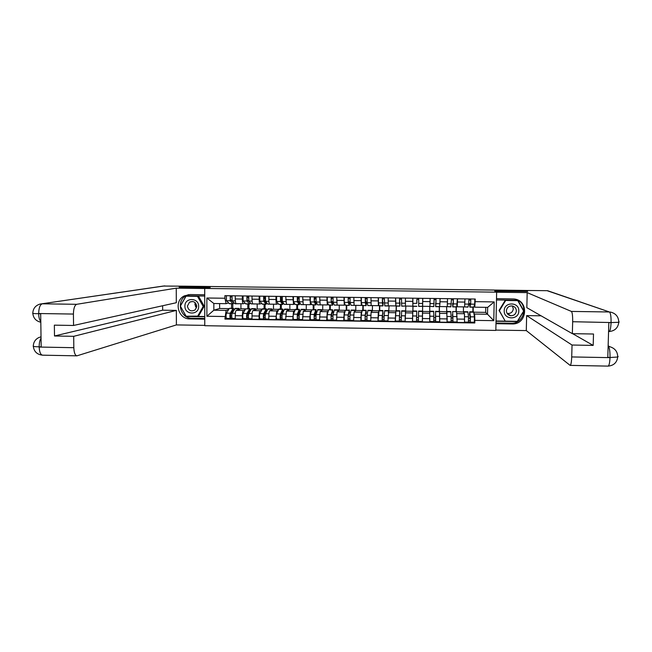 <?xml version="1.0" encoding="UTF-8"?>
<svg xmlns="http://www.w3.org/2000/svg" width="652" height="652" viewBox="0 0 652 652"><rect width="100%" height="100%" fill="white"/><g stroke="black" fill="none" stroke-linecap="round" stroke-linejoin="round"><path stroke-width="0.98" d="M204.704 288.445L204.777 325.707L495.838 330.434L496.645 292.161L204.704 288.445L210.205 287.426L179.145 287.035L184.492 286.187L525.3 290.458L527.68 291.436L494.721 291.02L496.645 292.161M240.922 303.734L240.922 308.795L236.252 310.352C235.649 310.857 235.315 312.626 235.25 315.674L235.25 318.975L242.332 319.089L242.332 315.78C242.397 312.732 242.715 310.955 243.294 310.458L245.103 309.83M245.087 303.204L243.253 303.767C242.699 303.53 242.397 301.957 242.348 299.056L235.258 298.958C235.315 301.86 235.633 303.433 236.203 303.669L236.252 303.661M235.258 298.958L235.266 295.821M243.424 318.657L242.332 319.089M248.909 304.019L248.901 308.567M248.901 311.583L248.901 312.455M242.348 299.056L242.357 295.918M247.793 308.551L247.801 304.003M257.19 303.962L257.173 309.032L252.919 310.596C252.373 311.102 252.063 312.878 252.006 315.927L251.998 319.235L259.097 319.35L259.105 316.041C259.17 312.984 259.463 311.208 259.985 310.702L261.639 310.067M252.039 296.049L252.031 299.187C252.079 302.096 252.365 303.669 252.886 303.905L252.927 303.897M260.091 318.918L259.097 319.35M265.111 298.551L265.103 300.719M265.095 304.248L265.079 308.803M261.631 303.441L259.961 304.003C259.455 303.767 259.186 302.194 259.146 299.284L259.154 296.147M264.068 308.795L264.084 304.231M273.506 304.199L273.481 309.268L269.643 310.849C269.146 311.346 268.868 313.131 268.803 316.187L268.795 319.496L275.918 319.61L276.733 310.947L278.217 310.311M268.868 296.269L268.86 299.415C268.893 302.332 269.146 303.905 269.618 304.142L269.659 304.134M276.815 319.178L275.918 319.61M281.346 298.771L281.338 300.947M281.33 304.476L281.305 309.04M278.217 303.669L276.717 304.239C276.269 304.003 276.024 302.43 275.992 299.512L276 296.367M280.401 309.032L280.417 304.46M289.863 304.427L289.838 309.513L286.415 311.094L285.649 319.765L292.789 319.871L293.522 311.2L294.851 310.548M285.747 296.497L286.44 304.37M293.587 319.439L292.789 319.871M297.638 298.991L297.63 300.711M297.605 304.704L297.581 309.276M294.867 303.897L293.522 304.476L292.911 296.595M296.782 309.268L296.807 304.696M306.285 304.655L306.253 309.749L303.237 311.338L302.552 320.026L309.724 320.14L310.376 311.444L311.542 310.792M302.683 296.725L303.245 304.614L310.393 304.712L309.871 296.823M310.409 319.7L309.724 320.14M313.938 304.94L313.905 309.521M311.558 304.134L310.393 304.712M313.213 309.504L313.237 304.924M322.748 304.892L322.707 309.993L320.124 311.591L319.513 320.287L326.701 320.401L327.28 311.697L328.282 311.028M319.676 296.953L320.173 304.843M327.288 319.961L326.701 320.401M330.32 305.169L330.287 309.757M328.306 304.362L327.304 304.957L326.88 297.051M329.692 309.749L329.725 305.16M339.268 305.128L339.219 310.23L337.051 311.843L336.522 320.556L343.734 320.67L344.24 311.949L345.071 311.265M336.725 297.182L337.117 305.087M344.223 320.222L343.734 320.67M346.75 305.397L346.709 309.993M345.112 304.598L344.28 305.193L343.946 297.279M346.22 309.985L346.269 305.397M355.829 305.356L355.78 310.474L354.044 312.088L353.588 320.825L360.825 320.931L361.249 312.194L361.917 311.501M353.824 297.41L354.109 305.323M361.208 320.482L360.825 320.931M363.237 305.633L363.188 310.238M361.966 304.826L361.298 305.438L361.069 297.508M362.805 310.23L362.854 305.625M372.455 305.592L372.398 310.719L371.086 312.341L370.711 321.086L377.973 321.2L378.315 312.447L378.82 311.721M370.972 297.638L371.151 305.576L378.38 305.674L378.25 297.736M382.659 313.571L382.936 310.523L379.048 310.466L377.973 321.2M379.774 305.87L379.717 310.474M378.869 305.046L378.38 305.674M379.44 310.474L379.497 305.861M389.122 305.829L387.891 321.354L395.177 321.469L395.772 311.9M388.184 297.866L388.266 305.804M395.348 321.004L395.177 321.469M396.359 306.106L396.294 310.719M395.829 305.25L395.479 297.964M396.131 310.719L396.188 306.098M405.846 306.065L405.12 321.623L412.431 321.738L412.781 311.835M405.446 298.103L405.43 306.049M412.529 321.045L412.431 321.738M412.993 306.334L412.928 310.963M412.846 305.307L412.773 298.2M412.871 310.963L412.936 306.334M422.765 298.331L422.406 321.892L429.741 322.007L429.733 306.399M422.406 321.892L422.74 298.331M422.643 306.301L429.945 306.407L430.116 298.429M439.57 312.463L439.75 322.161L447.109 322.275L446.587 306.636M439.448 306.709L439.366 311.346M440.141 298.567L439.701 305.821M439.252 311.346L439.334 306.709M439.635 321.64L439.75 322.161M439.921 306.546L447.248 306.652L447.517 298.665M456.71 312.838L457.15 322.43L464.534 322.544L464.46 313.718L463.393 312.047L463.49 306.88M456.327 306.953L456.245 311.591M457.574 298.795L457.248 306.79L456.856 306.13M456.017 311.591L456.098 306.945M452.749 314.614L452.618 311.542L456.555 311.599L457.15 322.43M457.248 306.79L464.599 306.896L464.966 298.901M452.618 311.542L463.393 312.047M435.609 314.362L435.577 311.289L446.498 311.795M422.545 311.452L429.652 311.55M405.772 311.2L412.806 311.306M389.057 310.963L395.854 311.061M372.398 310.719L378.951 310.808M355.78 310.474L362.104 310.564M339.219 310.23L345.307 310.319L344.158 314.916L344.158 320.222L348.054 320.271M322.707 309.993L328.567 310.075L327.182 314.655L327.198 319.961L332.927 320.042M306.253 309.749L311.884 309.83M289.838 309.513L295.242 309.586M273.481 309.268L278.657 309.35M257.173 309.032L262.128 309.105M240.922 308.795L245.649 308.869L243.106 313.392C242.577 315.649 242.609 317.402 243.204 318.657L247.002 318.706M219.626 303.587L219.626 308.486L213.848 310.205L226.114 310.385L228.624 309.586M219.626 308.486L229.219 308.624L226.448 313.139C225.877 315.389 225.918 317.141 226.562 318.396L230.343 318.445M228.599 302.976L226.114 303.677L213.84 303.506L213.848 310.205L206.896 316.253L206.863 297.997L224.899 298.249L226.114 303.677M231.566 308.315L231.566 303.775M473.776 312.194L485.675 312.373L487.517 314.248L487.655 307.377L474.77 307.19L475.259 299.032L224.899 295.682L224.899 298.249M475.21 301.656L494.175 301.917L493.784 320.654L474.852 320.368L474.64 314.052L487.517 314.248L493.784 320.654M226.114 310.385L224.907 319.081L474.803 322.976L474.852 320.368M224.907 316.53L206.896 316.253M485.675 312.373L485.773 307.345M473.906 313.131L474.64 314.052M474.77 307.19L474.061 306.391M473.262 307.19L473.173 311.835M226.814 318.396L224.907 319.081M232.78 303.791L232.78 308.339M232.772 311.346L232.772 312.096M469.953 314.867L469.464 314.859L469.709 311.786L473.662 311.843L474.444 316.872L474.306 322.235L474.803 322.976M472.83 311.835L472.92 307.182M315.804 315.959L315.283 315.951M332.773 316.212L331.656 316.196M349.798 316.473L348.062 316.562M366.872 316.733L365.12 316.701M384.004 316.994L382.211 316.962M401.192 317.255L399.358 317.222M418.429 317.516L416.563 317.483M435.699 317.777L433.841 317.744M453.018 318.037L451.192 318.013M470.394 318.298L468.592 318.274M206.863 297.997L213.84 303.506M487.655 307.377L494.175 301.917M239.121 303.71L235.062 303.824L232.104 300.825L232.022 295.78M233.489 302.3L230.368 299.423L230.433 296.856L231.778 296.872M231.142 300.254L231.876 300.262M233.962 302.805L233 303.661L230.286 300.8L230.205 295.755M233.269 303.799L229.488 303.742L226.448 300.751L226.358 295.706M230.433 296.856L230.433 295.755M233.856 310.287L233.066 310.002L230.36 314.525L230.433 318.445L226.562 318.396M233.22 311.354L232.267 311.338M234.19 309.716L233.408 308.347L232.992 308.689L230.286 313.204C229.732 315.454 229.765 317.198 230.392 318.453M233.408 308.347L229.626 308.29L232.992 308.689M231.721 315.193L230.172 315.731M231.745 317.068L230.392 317.043M239.586 309.244L238.974 308.429L235.193 308.372L232.104 313.229C231.55 315.478 231.582 317.231 232.21 318.486L235.25 318.518M238.974 308.429L237.996 309.773M232.161 318.478L230.433 318.445M232.691 312.235L231.973 312.479L231.973 313.522M231.973 312.479L232.544 312.487M255.543 303.938L251.24 303.913L248.795 301.061L248.722 296M249.969 302.43L247.043 299.651L247.116 297.084L248.51 297.1M247.752 300.482L248.583 300.49M250.368 302.895L249.447 303.889L246.978 301.028L246.904 295.975M249.7 304.028L245.902 303.971L243.123 300.979L243.041 295.926M248.428 298.323L248.192 297.092M247.116 297.084L247.116 295.984M272.006 304.174L267.752 304.15L265.535 301.289L265.486 296.228M266.489 302.528L266.016 302.764L263.775 299.879L263.84 297.304L265.282 297.328M264.419 300.711L265.348 300.719M266.823 302.952L266.179 304.264L263.71 301.265L263.652 296.204M266.179 304.264L262.365 304.207L259.846 301.208L259.781 296.155M265.209 298.551L264.451 298.534L264.459 297.312M263.84 297.304L263.848 296.204M204.712 294.769L189.903 294.565L184.443 295.837C173.432 300.776 177.906 319.333 189.976 318.926L204.761 319.154M204.704 288.518L176.244 288.16L176.309 302.724L73.554 325.47L73.415 314.06L38.672 313.522L40.685 313.938L41.174 346.709L39.177 347.051L73.823 347.695C74.043 352.691 75.078 355.405 76.92 355.837L176.399 324.916L176.342 310.401L162.658 310.197L162.633 305.747M204.777 325.372L176.399 324.916M176.244 288.16L76.7 304.305C74.654 305.185 73.554 308.437 73.415 314.06M41.663 303.824L163.359 286.049L185.388 286.195M73.554 325.47L54.352 325.152L54.499 335.984L73.684 336.326L73.823 347.695M73.684 336.326L176.342 310.401M179.145 287.141L209.398 287.581M54.499 335.984L162.658 310.197M188.542 294.631L186.594 295.405C175.681 300.295 180.115 318.689 192.079 318.282L189.976 318.926M204.761 318.486L192.079 318.282M204.72 296.041L186.13 295.788L180.294 306.057L186.203 316.481L204.761 316.766M198.493 296.106L204.206 306.195L198.542 316.106L186.113 316.244L180.384 306.13L186.04 296.171L198.493 296.106L197.466 296.326L203.204 306.456L197.515 316.416L204.761 316.522M186.985 316.253L186.203 316.481M40.799 321.632C39.454 319.928 38.745 317.353 38.68 313.905M164.834 285.886L40.106 304.044C35.534 305.438 33.097 308.461 32.804 313.107C32.127 313.473 34.01 313.669 38.444 313.677M41.027 336.823L38.786 337.557C35.347 339.342 33.521 342.121 33.309 345.894C32.633 346.432 34.515 346.742 38.957 346.815M518.022 300.189C528.894 306.008 523.458 324.052 511.127 323.253L511.959 323.954C527.395 324.859 529.383 300.246 513.931 298.966L496.506 298.657M511.959 323.954L495.976 323.71M495.846 330.091L526.294 330.588L526.645 315.601L572.04 345.03L571.714 356.937L610.011 357.646L607.803 357.206L608.838 322.675L611.307 322.544M541.087 315.812L526.645 315.601M572.611 333.669L593.181 345.405L593.507 334.011L572.35 333.669L526.832 307.671L527.183 292.626L571.396 311.428L609.433 311.974L547.077 290.678L525.219 290.458M496.645 292.235L527.183 292.626M526.294 330.588L570.125 365.381C570.973 364.981 571.502 362.17 571.714 356.937M547.077 290.678L550.59 291.721M572.35 333.669L572.668 321.721C572.733 315.829 572.309 312.398 571.396 311.428M593.181 345.405L572.04 345.03M527.68 291.468L495.007 291.191M511.127 323.253L495.993 323.017M496.033 321.257L517.411 321.583L523.906 311.012L517.892 300.246L496.482 299.961M523.507 310.857L517.655 300.246M496.033 321.004L505.218 321.143L499.408 310.735L505.675 300.474L517.802 300.637L523.637 311.085L517.329 321.338L505.227 321.151L499.049 310.442L505.284 300.23L517.802 300.637M608.12 346.611L608.397 346.611C609.506 347.703 610.052 351.249 610.027 357.247M617.729 356.253L618.137 356.481L617.713 357.035L610.28 357.483M618.789 321.786L619.196 321.941L618.781 322.308L611.315 322.553L572.668 321.721M195.633 306.799L194.915 304.036M184.915 306.195C184.614 315.144 198.999 315.372 198.656 306.391C198.958 297.418 184.549 297.23 184.915 306.195M187.401 306.147C188.526 310.694 191.126 311.925 195.201 309.847L196.79 306.285C195.885 302.055 193.457 300.686 189.504 302.186L187.401 306.147M196.537 307.85L194.907 304.297L195.192 302.683M204.206 306.195L203.204 306.456M186.04 296.171L197.466 296.326M509.196 314.72L508.487 314.843M504.216 310.8C503.662 320.018 518.943 320.254 518.805 311.012C519.367 301.77 504.061 301.566 504.216 310.8M506.4 310.751C506.539 313.335 507.867 314.973 510.402 315.649C513.857 315.853 515.846 314.272 516.368 310.89C516.221 308.225 514.819 306.579 512.187 305.959C508.813 305.861 506.881 307.459 506.4 310.751M512.415 306L513.287 308.828C512.782 312.096 510.858 313.636 507.525 313.433L507.077 313.319M249.341 312.438L248.167 312.724L248.428 315.348M250.278 310.711L249.504 310.246L247.026 314.777L247.084 318.706L243.204 318.657M249.797 311.599L248.771 311.583M250.58 310.165L249.814 308.583L246.953 313.449C246.44 315.707 246.472 317.459 247.051 318.714L248.82 318.73M249.814 308.583L245.641 308.877L249.439 308.934M248.167 315.348L246.847 315.853M248.445 317.32L247.051 317.304M255.959 309.48L255.405 308.665L251.607 308.608L248.779 313.482C248.265 315.731 248.298 317.491 248.868 318.738L251.998 318.779L248.868 318.738M255.405 308.665L254.5 310.018M248.167 312.724L249.178 312.74M266.016 312.691L264.851 312.789M266.75 311.2L265.992 310.491L263.734 315.03L263.783 318.967L259.895 318.909L263.71 318.967M266.432 311.843L265.323 311.827M267.002 310.678L266.277 308.82L263.677 313.702C263.212 315.959 263.237 317.72 263.75 318.975M266.277 308.82L262.471 308.771L259.814 313.645C259.333 315.902 259.357 317.654 259.895 318.909M264.41 313.669L264.41 315.592L265.185 315.609M264.41 315.592L263.587 315.943M265.201 317.581L263.758 317.557M272.381 309.724L271.876 308.909L268.07 308.852L265.503 313.726C265.038 315.992 265.062 317.744 265.576 318.999L268.795 319.04L265.576 318.999M271.876 308.909L271.061 310.262M265.535 318.991L263.783 318.967M264.761 312.968L265.772 313.188M288.534 304.411L284.305 304.386L282.332 301.526L282.292 296.456M283.058 302.569L282.56 302.993L280.564 300.116L280.629 297.532L282.112 297.556M281.134 300.939L282.169 300.955M283.327 302.968L282.699 304.492L280.507 301.493L280.458 296.432M282.699 304.492L278.673 304.305L276.627 301.444L276.578 296.375M282.047 298.779L280.767 298.763L280.767 297.532M280.629 297.532L280.629 296.432M305.103 304.639L300.914 304.623L299.187 301.754L299.162 296.676M299.659 302.536L299.162 303.229L297.402 300.344L297.467 297.76L298.999 297.785M297.907 301.175L299.04 301.191M299.887 302.911L299.284 304.728L297.345 301.729L297.32 296.652M299.284 304.728L295.266 304.541L293.457 301.672L293.424 296.603M298.942 298.82L298.494 298.999L298.502 297.777M298.494 298.999L297.288 298.983M297.467 297.76L297.467 296.652M314.916 297.997L314.908 299.227L315.405 298.005M321.729 304.875L317.581 304.851L316.09 301.99L316.073 296.904M316.301 302.406L315.935 303.571L314.297 300.58L314.354 297.988L315.935 298.013M314.729 301.403L315.967 301.42M316.481 302.748L315.91 304.965L314.248 301.966L314.231 296.88M315.91 304.965L311.909 304.777L310.344 301.909L310.319 296.831M314.908 299.227L314.199 299.219M314.354 297.988L314.362 296.88M281.419 313.221L282.699 312.936L281.558 312.919M283.261 311.77L282.528 310.727L280.507 315.291L280.539 319.227L276.668 319.162C276.163 317.915 276.146 316.155 276.578 313.897L278.966 309.007L282.789 309.064L280.45 313.954C280.026 316.22 280.05 317.98 280.515 319.235L282.308 319.252M283.115 312.096L281.933 312.08M283.433 311.387L282.789 309.064M280.702 314.843L280.694 315.837L281.998 315.861M282.006 317.842L280.515 317.817M288.852 309.969L288.404 309.146L284.59 309.089L282.283 313.979C281.868 316.244 281.884 318.005 282.34 319.26L285.649 319.301L282.34 319.26M288.404 309.146L287.679 310.507M282.072 313.229L282.063 315.087M298.135 313.465L298.975 313.18L298.257 313.172M298.975 313.18L298.966 314.957M298.583 312.324L299.798 312.341L299.113 310.971L297.32 315.544L297.345 319.488L293.441 319.431L297.288 319.488M299.798 312.341L299.349 309.309L297.279 314.207L297.32 319.496M299.349 309.309L295.519 309.252L293.392 314.15C293.001 316.416 293.017 318.176 293.441 319.431M297.222 316.09L298.877 315.853M298.86 318.103L297.328 318.078M305.372 310.213L304.981 309.39L301.151 309.333L299.113 314.231L299.154 319.521L302.552 319.57L297.345 319.488M304.981 309.39L304.337 310.76M298.412 313.473L298.404 316.114M315.299 313.425L315.283 316.057L314.109 316.35M315.299 312.569L316.342 312.585L315.943 310.939L314.199 315.796L314.207 319.749L310.287 319.692L314.158 319.749M316.342 312.585L315.959 309.545L314.158 314.46L314.191 319.757M315.959 309.545L311.876 309.847L310.262 314.403L310.287 319.692M315.78 318.363L314.199 318.339M321.949 310.458L321.615 309.627L317.777 309.578L316 314.492L316.024 319.782L319.513 319.83L314.207 319.749M321.615 309.627L321.061 311.012M314.81 313.995L314.794 316.359M331.387 298.217L331.379 299.447L331.795 298.225M338.404 305.112L334.289 305.087L333.05 302.226L333.05 297.133M333.001 302.055L332.618 303.799L331.24 300.808L331.297 298.217L332.927 298.241M331.607 301.64L332.944 301.656M333.123 302.406L332.593 305.201L331.2 302.202L331.192 297.108M332.593 305.201L328.608 305.014L327.28 302.145L327.271 297.051M331.297 298.217L331.306 297.108M331.672 314.166L331.648 316.301L331.045 316.603M332.055 312.821L332.944 312.83L332.447 311.469L331.118 316.057L331.126 320.01M332.944 312.83L332.626 309.79L331.094 314.712L331.102 320.018L327.198 319.961M332.626 309.79L328.771 309.733L332.422 310.14M332.74 318.624L331.118 318.6M338.575 310.711L338.298 309.871L334.443 309.814L332.944 314.745L332.952 320.05L336.53 320.091L332.952 320.05M338.298 309.871L337.826 311.265M331.249 315.617L331.24 316.611M348.184 299.472L348.241 298.657M355.136 305.348L351.053 305.323L350.059 302.463L350.075 297.361M348.535 301.868L349.7 301.884L349.35 304.036L348.241 301.045L348.298 298.445L349.969 298.469M349.7 301.884L349.333 305.438L348.201 302.438L348.217 297.336M349.317 305.438L345.356 305.25L344.272 302.381L344.28 297.279M348.298 298.445L348.307 297.336M348.869 313.074L349.594 313.082L349.195 311.713L348.103 316.31L348.095 320.271L344.158 320.222M349.594 313.082L349.342 310.034L348.087 314.973L348.078 320.279M349.342 310.034L345.307 310.328L349.179 310.385M349.765 318.885L348.087 318.861M355.25 310.963L355.03 310.116L351.167 310.059L349.937 314.998L349.928 320.311L353.596 320.36L348.095 320.271M355.03 310.116L354.647 311.526M371.917 305.584L367.875 305.568L367.125 302.699L367.149 297.589M365.519 302.104L366.416 302.12L366.074 304.166L365.348 298.673L367.068 298.697M366.416 302.12L366.122 305.674L365.259 302.675L365.291 297.565M366.122 305.674L362.153 305.486L361.322 302.618L361.347 297.508M365.348 298.673L365.356 297.565M365.739 313.319L366.294 313.327L366.09 311.68L365.136 316.57L365.112 320.539L361.167 320.482L365.087 320.539M366.294 313.327L366.114 310.279L365.128 315.226L365.104 320.548L366.97 320.564L366.986 315.258L367.94 310.303L371.819 310.36L371.526 311.795M366.114 310.279L362.235 310.222L361.192 315.169L361.167 320.482M366.84 319.146L365.12 319.121M371.982 311.224L371.819 310.36M388.69 305.992L384.802 305.935L384.289 297.817M382.561 302.341L383.18 302.349L382.936 304.402L382.455 298.909L384.224 298.934M383.18 302.349L382.96 305.91L382.374 302.911L382.414 297.793M382.952 305.91L379.073 305.861L378.421 302.854L378.462 297.736M382.455 298.909L382.463 297.793M383.05 313.579L382.911 311.925L382.227 316.831L382.186 320.8L378.233 320.751L382.17 320.8M382.936 310.523L382.178 320.808M383.971 319.407L382.202 319.382M388.771 311.501L388.665 310.605L384.77 310.548L384.093 315.511L384.044 320.841L387.899 320.89L382.186 320.8M388.665 310.605L388.453 312.088M405.634 306.065L401.697 306.179L401.477 298.045M405.381 303.147L405.446 298.233M399.652 302.577L399.611 299.138L401.436 299.162M400.002 302.585L399.855 306.155L399.546 303.147L399.603 298.021M399.855 306.155L395.951 306.098L395.634 297.972M399.611 299.138L399.627 298.021M399.635 313.824L399.317 321.069L395.365 321.012L395.911 310.711L399.806 310.768L399.317 321.077L395.356 321.02M399.855 313.824L399.806 310.768M401.159 319.676L399.334 319.643M405.601 311.852L405.552 310.849L401.656 310.792L401.192 321.102L399.317 321.069M405.552 310.849L405.43 312.479M405.21 315.853L405.137 320.898M418.649 306.285L422.577 306.334L418.657 306.416L418.723 298.282M422.577 306.334L422.708 298.331M416.799 302.813L416.832 299.374L418.698 299.398M416.881 302.813L416.832 299.374M416.799 306.391L412.887 306.334L412.855 298.2M416.661 314.077L416.506 321.338L412.537 321.273L412.83 310.955L416.742 311.012L416.506 321.346L412.537 321.281M416.709 314.077L416.742 311.012M418.397 319.936L416.53 319.912M422.357 321.436L418.38 321.371L422.357 321.428L422.504 311.102L418.584 311.045L418.38 321.371L416.506 321.338M435.878 303.074L436.009 298.51L435.935 303.653L439.929 303.71L440.027 298.567M435.658 303.074L435.658 306.66L435.935 303.653M435.666 306.66L439.595 306.717L439.929 303.71M434.134 299.602L435.984 299.627M430.1 299.447L430.043 302.65M429.864 306.407L433.808 306.627L434.134 298.486M430.01 304.272L430.141 298.429M429.774 319.977L429.823 316.676M429.749 312.398L429.798 311.208L433.719 311.265L433.841 316.261L433.751 321.615L429.749 321.403M429.798 311.208L429.823 313.115M429.839 314.761L429.766 321.55L435.626 321.632L435.577 311.289M435.471 314.354L435.65 320.205L433.8 320.181M435.658 320.205L435.626 321.632L439.619 321.705L435.634 321.64M435.601 311.648L439.538 311.705L439.619 321.705M453.14 303.319L452.643 303.31L452.741 305.486L453.287 302.487L453.344 298.738M452.643 303.31L452.724 306.896L453.27 303.889L453.376 298.738M452.724 306.896L456.669 306.953L457.394 298.795M451.502 299.838L453.319 299.863M446.881 306.644L450.858 306.872L451.486 298.714M447.443 302.504L447.492 300.067M446.718 312.381L446.824 311.452L450.76 311.509L451.16 316.522L451.054 321.884L447.117 321.811L452.936 321.909L452.675 311.9M446.824 311.452L446.946 312.993M447.182 317.866L447.142 320.425M452.439 314.606L452.961 320.474L451.151 320.442M452.961 320.474L452.928 321.901L456.93 321.966L452.936 321.909M470.459 303.555L469.684 303.547L469.856 305.723L470.679 302.724L470.728 298.975M469.684 303.547L469.831 307.141L470.671 304.134L470.793 298.975M469.831 307.141L473.792 307.198L474.697 304.191L474.819 299.032M468.927 300.075L470.711 300.099M463.955 306.888L467.965 307.116L468.772 304.109L468.894 298.95M463.735 312.585L463.898 311.705L467.843 311.762L468.535 316.782L468.405 322.153L464.542 322.08L468.405 322.153M463.898 311.705L464.11 313.172M469.464 314.859L469.766 313.49L470.32 320.743L468.552 320.711M470.328 320.743L470.288 322.169L468.413 322.145M469.709 311.786L470.426 316.807L470.296 322.178L474.306 322.235M464.46 313.718L457.117 313.612M447.117 313.465L439.798 313.359M429.839 313.213L422.537 313.099M412.61 312.952L405.332 312.846M395.43 312.699L388.184 312.593M378.315 312.447L371.086 312.341M361.249 312.194L354.044 312.088M344.24 311.949L337.051 311.843M327.28 311.697L320.124 311.591M310.376 311.444L303.237 311.338M293.522 311.2L286.415 311.094M276.733 310.947L269.643 310.849M259.985 310.702L252.919 310.596M243.294 310.458L236.252 310.352M447.459 301.86L440.092 301.762M430.059 301.623L422.716 301.526M412.724 301.387L405.405 301.289M395.438 301.151L388.144 301.053M378.209 300.914L370.939 300.817M361.037 300.678L353.791 300.58M343.922 300.442L336.693 300.344M326.856 300.213L319.651 300.116M309.847 299.977L302.667 299.879M292.895 299.749L285.739 299.651M275.992 299.512L268.86 299.415M259.146 299.284L252.031 299.187M464.909 302.096L457.517 301.998M447.166 318.909L439.807 318.795M429.79 318.641L422.463 318.526M412.48 318.38L405.169 318.266M395.218 318.111L387.932 318.005M378.013 317.85L370.752 317.744M360.866 317.589L353.62 317.475M343.767 317.328L336.554 317.222M326.725 317.068L319.537 316.962M309.741 316.807L302.569 316.701M292.813 316.554L285.666 316.44M275.935 316.293L268.803 316.187M259.105 316.041L252.006 315.927M242.332 315.78L235.25 315.674M464.591 319.17L457.215 319.056M234.785 303.685L238.583 303.742M232.104 300.825L235.339 300.874M229.211 303.604L233 303.661M226.448 300.751L230.286 300.8M230.286 313.204L226.448 313.139M238.575 308.771L234.785 308.714M235.372 313.278L232.104 313.229M251.24 303.913L255.046 303.971M248.795 301.061L252.104 301.102M245.649 303.84L249.447 303.889M243.123 300.979L246.978 301.028M267.752 304.15L271.566 304.207M265.535 301.289L268.917 301.338M262.137 304.068L265.951 304.125M259.846 301.208L263.71 301.265M38.672 313.522C38.827 307.923 40.025 304.688 42.266 303.808L76.7 304.305M76.92 355.837L42.576 355.177C40.563 354.745 39.43 352.031 39.177 347.051M41.043 338.127C39.829 340.042 39.21 342.887 39.177 346.668M608.145 345.813L609.93 346.758L608.129 346.465M611.079 322.308C611.128 316.391 610.582 312.952 609.433 311.974L547.582 290.702M609.93 346.758C615.064 348.339 617.664 351.762 617.713 357.035C616.947 362.585 613.728 365.617 608.047 366.114C609.107 365.723 609.767 362.895 610.011 357.646M610.207 312.015C615.773 313.27 618.626 316.701 618.781 322.308C618.023 327.956 614.763 331.037 608.992 331.542C610.093 331.257 610.777 328.315 611.063 322.707M509.53 314.973L508.853 315.071M246.953 313.449L243.106 313.392M255.038 309.015L251.232 308.958M252.112 313.53L248.779 313.482M265.935 309.17L262.12 309.113M263.677 313.702L259.814 313.645M271.55 309.252L267.736 309.195M268.909 313.783L265.503 313.726M284.305 304.386L288.135 304.435M282.332 301.526L285.788 301.566M278.673 304.305L282.495 304.362M276.627 301.444L280.507 301.493M300.914 304.623L304.753 304.671M299.187 301.754L302.707 301.803M295.266 304.541L299.105 304.59M293.457 301.672L297.345 301.729M317.581 304.851L321.428 304.908M316.09 301.99L319.684 302.039M311.909 304.777L315.755 304.826M310.344 301.909L314.248 301.966M282.479 309.415L278.657 309.358M280.45 313.954L276.578 313.897M280.474 319.227L276.668 319.162M288.111 309.496L284.288 309.439M285.755 314.036L282.283 313.979M299.072 309.659L295.242 309.602M297.279 314.207L293.392 314.15M304.728 309.741L300.89 309.684M302.658 314.288L299.113 314.231M315.723 309.896L311.876 309.847M314.158 314.46L310.262 314.403M321.395 309.985L317.54 309.928M319.619 314.541L316 314.492M334.289 305.087L338.152 305.144M333.05 302.226L336.717 302.275M328.608 305.014L332.463 305.063M327.28 302.145L331.2 302.202M331.094 314.712L327.182 314.655M338.111 310.23L334.248 310.173M336.628 314.802L332.944 314.745M351.053 305.323L354.933 305.38M350.059 302.463L353.8 302.512M345.356 305.25L349.227 305.299M344.272 302.381L348.201 302.438M348.087 314.973L344.158 314.916M354.884 310.474L351.004 310.417M353.694 315.055L349.937 314.998M367.875 305.568L371.762 305.617M367.125 302.699L370.939 302.748M362.153 305.486L366.041 305.535M361.322 302.618L365.259 302.675M365.984 310.629L362.104 310.58M365.128 315.226L361.192 315.169M371.705 310.719L367.818 310.662M370.809 315.315L366.986 315.258M370.719 320.629L366.97 320.564L370.719 320.637M384.745 305.804L388.649 305.861M384.24 302.935L388.136 302.984M379.008 305.723L382.903 305.78M378.421 302.854L382.374 302.911M382.846 310.882L378.951 310.825M382.227 315.486L378.274 315.421M388.584 310.963L384.688 310.906M387.981 315.568L384.093 315.511M401.673 306.041L405.585 306.098M401.42 303.172L405.381 303.229M395.919 305.959L399.823 306.016M395.577 303.09L399.546 303.147M399.757 311.126L395.845 311.069M399.374 315.739L395.414 315.682M405.511 311.208L401.599 311.151M405.21 315.829L401.249 315.772M405.128 321.159L401.192 321.102L405.128 321.167M418.649 303.408L422.635 303.465M412.879 306.204L416.799 306.253M412.789 303.327L416.767 303.384M416.726 311.371L412.806 311.314M416.579 316L412.602 315.943M422.496 311.46L418.576 311.403M422.439 316.09L418.462 316.033M435.683 306.522L439.619 306.579M429.888 306.44L433.824 306.497M430.051 303.571L434.045 303.628M433.743 311.623L429.807 311.566M433.841 316.261L429.855 316.204M439.717 316.35L435.723 316.285M452.765 306.766L456.718 306.823M453.27 303.889L457.28 303.946M446.954 306.685L450.907 306.742M447.411 303.808L451.38 303.865M450.817 311.868L446.873 311.811M451.16 316.522L447.19 316.464M457.06 316.611L453.05 316.546M469.913 307.002L473.874 307.059M470.671 304.134L474.697 304.191M464.077 306.921L468.038 306.978M464.852 304.052L468.772 304.109M467.94 312.121L463.988 312.063M468.535 316.782L464.607 316.725M473.776 312.21L469.815 312.145M474.444 316.872L470.426 316.807M412.7 306.163L405.422 306.057M395.511 305.918L388.258 305.812M361.298 305.438L354.093 305.332M344.28 305.193L337.092 305.095M327.304 304.957L320.14 304.851M293.522 304.476L286.407 304.378M276.717 304.239L269.618 304.142M259.961 304.003L252.886 303.905M243.253 303.767L236.203 303.669M235.25 318.526L232.21 318.486M186.594 295.405L184.443 295.837M40.807 322.243C36.007 321.102 33.342 318.143 32.812 313.368M42.576 355.177C37.091 354.582 34.002 351.624 33.317 346.293M570.125 365.381L608.047 366.114M608.992 331.542L608.569 331.534M192.584 301.477L189.504 302.186M507.525 313.433L510.402 315.649M474.314 322.243L470.296 322.178"/></g></svg>
